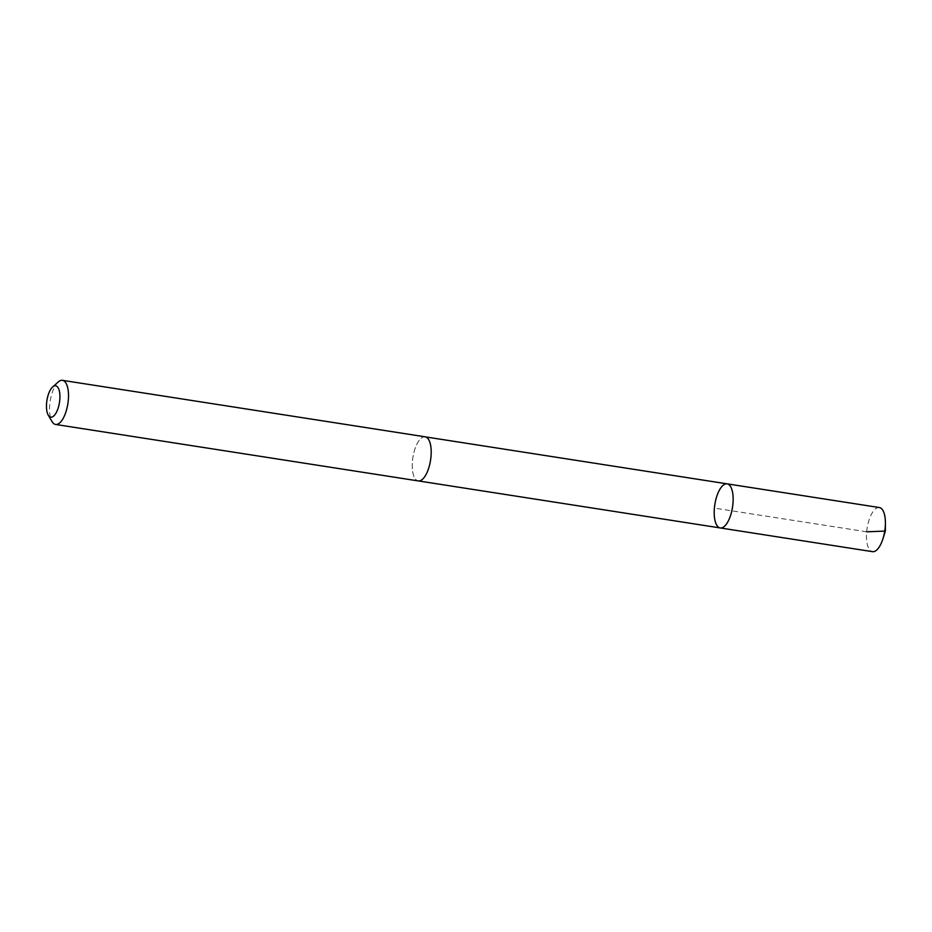<?xml version="1.0" encoding="UTF-8"?>
<svg xmlns="http://www.w3.org/2000/svg" width="932" height="932" viewBox="0 0 932 932"><rect width="100%" height="100%" fill="white"/><g stroke="black" fill="none" stroke-linecap="round" stroke-linejoin="round"><path stroke-width="0.7" stroke-dasharray="4.66 3.5" d="M879.365 507.544A22.321 8.936 -81.1 0 0 872.131 513.008A22.321 8.936 -81.1 0 0 866.457 536.75A22.321 8.936 -81.1 0 0 872.492 551.662M425.516 475.46A22.31 8.936 -81.1 0 0 431.19 451.729A22.31 8.936 -81.1 0 0 425.155 436.828A22.31 8.936 -81.1 0 0 417.932 442.281A22.31 8.936 -81.1 0 0 412.259 466.012A22.31 8.936 -81.1 0 0 418.293 480.912A22.31 8.936 -81.1 0 0 425.516 475.46M720.238 527.943A22.31 8.936 98.9 0 1 714.844 504.515A22.31 8.936 98.9 0 1 727.111 483.848M425.458 436.887L425.155 436.828A22.321 8.936 -81.1 0 0 417.932 442.281A22.321 8.936 -81.1 0 0 412.247 466.023A22.321 8.936 -81.1 0 0 418.293 480.924L418.596 480.959M58.262 381.957A22.321 8.936 -81.1 0 0 55.233 385.801A22.321 8.936 -81.1 0 0 52.087 421.637M885.353 531.065L884.736 531.1M866.655 531.811L714.413 508.103"/><path stroke-width="1.4" d="M727.473 522.491A22.31 8.936 98.9 0 1 720.238 527.943A22.31 8.936 98.9 0 1 714.844 504.515A22.31 8.936 98.9 0 1 727.111 483.848A22.31 8.936 98.9 0 1 733.146 498.748A22.31 8.936 98.9 0 1 727.473 522.491A22.31 8.936 98.9 0 1 720.238 527.943L872.492 551.662A22.321 8.936 -81.1 0 0 879.726 546.199A22.321 8.936 -81.1 0 0 883 538.603A22.321 8.936 -81.1 0 0 885.4 523.178A22.321 8.936 -81.1 0 0 879.365 507.544L727.111 483.848A22.31 8.936 98.9 0 1 733.146 498.748A22.31 8.936 98.9 0 1 727.473 522.491M48.254 415.171L52.087 421.637A22.321 8.936 -81.1 0 0 55.594 424.456L418.293 480.924A22.321 8.936 -81.1 0 0 430.549 460.245A22.321 8.936 -81.1 0 0 425.155 436.817L62.467 380.338A22.321 8.936 -81.1 0 0 58.262 381.957L52.646 386.955A15.879 6.361 -81.1 0 0 50.503 389.681A15.879 6.361 -81.1 0 0 48.254 415.171A15.879 6.361 -81.1 0 0 59.473 402.461A15.879 6.361 -81.1 0 0 52.646 386.955M55.594 424.456A22.321 8.936 -81.1 0 0 67.861 403.777A22.321 8.936 -81.1 0 0 62.467 380.338M884.736 531.1L866.655 531.811M883 538.603L885.353 531.065L885.4 523.178M418.596 480.959L720.238 527.943M425.458 436.887L727.111 483.848"/></g></svg>
